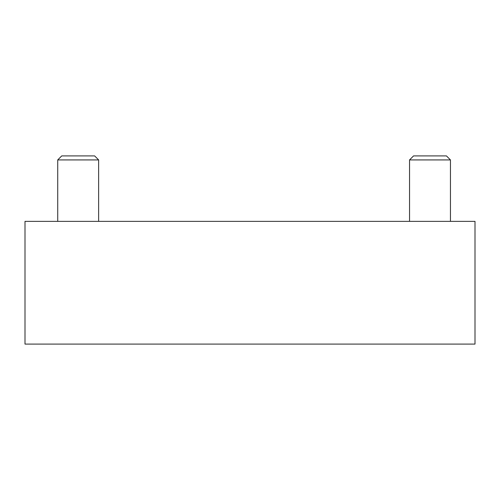 <?xml version="1.0" encoding="UTF-8"?>
<svg xmlns="http://www.w3.org/2000/svg" width="500" height="500" viewBox="0 0 500 500"><rect width="100%" height="100%" fill="white"/><g stroke="black" fill="none" stroke-linecap="round" stroke-linejoin="round"><path stroke-width="0.75" d="M25 344.094L475 344.094L475 221.363L25 221.363L25 344.094M409.544 221.363L409.544 159.925L450.456 159.925L450.456 221.363M409.544 159.925L413.556 155.906L446.444 155.906L450.456 159.925M57.725 221.363L57.725 159.925L98.637 159.925L98.637 221.363M57.725 159.925L61.737 155.906L94.625 155.906L98.637 159.925"/></g></svg>
